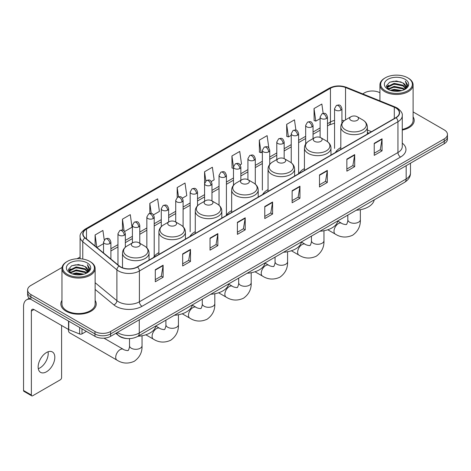 <?xml version="1.0" encoding="UTF-8"?>
<svg xmlns="http://www.w3.org/2000/svg" width="471" height="471" viewBox="0 0 471 471"><rect width="100%" height="100%" fill="white"/><g stroke="black" fill="none" stroke-linecap="round" stroke-linejoin="round"><path stroke-width="0.71" d="M158.892 252.609A19.535 11.28 0 0 0 153.505 257.543M195.277 231.602A19.535 11.28 0 0 0 189.89 236.536M231.661 210.596A19.535 11.28 0 0 0 226.274 215.53M268.046 189.589A19.535 11.28 0 0 0 262.659 194.523M304.431 168.583A19.535 11.28 0 0 0 299.044 173.516M340.816 147.576A19.535 11.28 0 0 0 335.429 152.51M368.858 133.211L367.356 132.604M127.164 338.561A11.057 6.382 180 0 1 118.88 335.852L115.813 333.327M62.048 267.457L30.851 285.473A11.057 6.382 0 0 0 27.606 289.989L27.606 294.805A11.057 6.382 0 0 0 30.851 299.315L94.965 336.335A11.057 6.382 0 0 0 110.603 336.335L444.212 143.726A11.057 6.382 0 0 0 447.45 139.21L447.45 136.802A11.057 6.382 0 0 1 444.212 141.318A11.057 6.382 0 0 0 447.45 136.802L447.45 134.394A11.057 6.382 0 0 0 444.212 129.884L413.102 111.921M27.606 289.989A11.057 6.382 0 0 0 30.851 294.499L94.965 331.519A11.057 6.382 0 0 0 110.603 331.519L110.603 333.927L444.212 141.318L110.603 333.927A11.057 6.382 0 0 1 94.965 333.927A11.057 6.382 0 0 0 110.603 333.927L110.603 336.335M30.851 294.499L30.851 296.907L94.965 333.927L30.851 296.907A11.057 6.382 0 0 1 27.606 292.397A11.057 6.382 0 0 0 30.851 296.907L30.851 299.315M61.954 300.427A17.692 10.215 0 0 0 60.853 303.983A17.692 10.215 0 0 0 66.034 311.201A17.692 10.215 0 0 0 85.316 313.415A17.692 10.215 0 0 0 96.237 303.983A17.692 10.215 0 0 0 95.13 300.427A17.692 10.215 0 0 1 96.237 303.983A17.692 10.215 0 0 1 85.316 313.415A17.692 10.215 0 0 1 66.034 311.201A17.692 10.215 0 0 1 60.853 303.983A17.692 10.215 0 0 1 61.954 300.427M395.864 107.989A11.793 6.812 180 0 1 399.32 112.804A11.793 6.812 180 0 1 395.864 117.615L137.314 266.886A11.793 6.812 180 0 1 119.316 265.98L85.18 237.837A11.793 6.812 180 0 1 83.049 233.928A11.793 6.812 180 0 1 86.505 229.112L330.436 88.277A11.793 6.812 180 0 1 345.543 87.518L394.292 107.223A11.793 6.812 180 0 1 395.864 107.989M396.07 107.865A12.087 6.983 0 0 0 394.457 107.082L345.708 87.376A12.087 6.983 0 0 0 330.23 88.159L86.293 228.994A12.087 6.983 0 0 0 84.939 237.932L119.075 266.08A12.087 6.983 0 0 0 137.526 267.01L396.07 117.738A12.087 6.983 0 0 0 396.07 107.865M155.3 269.718L155.3 281.758L163.119 277.242L163.119 265.202L155.3 269.718M155.3 279.621L161.323 276.141L163.09 265.603A2.95 1.701 -120 0 0 163.119 265.202M161.27 276.171L163.119 277.242M182.666 253.916L182.666 265.956L190.484 261.44L190.484 249.406L182.666 253.916M182.666 263.819L188.688 260.345L190.455 249.801A2.95 1.701 -120 0 0 190.484 249.406M188.635 260.375L190.484 261.44M210.031 238.12L210.031 250.154L217.849 245.644L217.849 233.604L210.031 238.12M210.031 248.023L216.054 244.543L217.82 234.005A2.95 1.701 -120 0 0 217.849 233.604M216.001 244.573L217.849 245.644M237.402 222.318L237.402 234.358L245.22 229.842L245.22 217.802L237.402 222.318M237.402 232.221L243.419 228.741L245.185 218.203A2.95 1.701 -120 0 0 245.22 217.802M243.366 228.776L245.22 229.842M374.233 143.319L374.233 155.359L382.052 150.844L382.052 138.804L374.233 143.319M374.233 153.222L380.256 149.743L382.016 139.204A2.95 1.701 -120 0 0 382.052 138.804M380.203 149.772L382.052 150.844M346.862 159.121L346.862 171.156L354.687 166.64L354.687 154.606L346.862 159.121M346.862 169.018L352.885 165.545L354.651 155.006A2.95 1.701 -120 0 0 354.687 154.606M352.832 165.574L354.687 166.64M319.497 174.918L319.497 186.958L327.316 182.442L327.316 170.402L319.497 174.918M319.497 184.82L325.52 181.347L327.286 170.802A2.95 1.701 -120 0 0 327.316 170.402M325.467 181.376L327.316 182.442M292.132 190.72L292.132 202.754L299.95 198.244L299.95 186.204L292.132 190.72M292.132 200.622L298.155 197.143L299.921 186.604A2.95 1.701 -120 0 0 299.95 186.204M298.102 197.172L299.95 198.244M264.767 206.516L264.767 218.556L272.585 214.04L272.585 202.006L264.767 206.516M264.767 216.419L270.79 212.945L272.55 202.406A2.95 1.701 -120 0 0 272.585 202.006M270.737 212.974L272.585 214.04M402.269 130.061A17.692 10.215 0 0 0 414.209 120.399A17.692 10.215 0 0 0 413.102 116.849A17.692 10.215 0 0 1 414.209 120.399A17.692 10.215 0 0 1 402.269 130.061M110.603 331.519L444.212 138.91A11.057 6.382 0 0 0 447.45 134.394M379.926 92.769A11.057 6.382 0 0 0 364.46 92.864L362.694 93.882M80.099 257.036L77.126 258.75M153.493 214.841L159.41 211.42L157.644 198.844L149.825 203.36L149.825 213.416M124.615 231.514L132.045 227.222L130.279 214.646L122.46 219.156L122.46 230.113M104.238 239.874L102.913 230.443L95.095 234.958L95.095 246.009M240.128 164.821L241.511 164.02L239.745 151.444L231.926 155.96L232.05 167.923M268.835 147.941L267.11 135.642L259.291 140.158L259.421 152.127M295.918 130.126L294.475 119.846L286.656 124.362L286.786 136.325M323.153 113.37L321.846 104.044L314.027 108.56L314.151 120.523M182.371 198.167L186.775 195.624L185.015 183.042L177.19 187.558L177.19 197.42M211.249 181.494L214.146 179.822L212.38 167.246L204.561 171.756L204.602 183.772M204.602 201.229L204.561 183.678M204.561 171.756L205.845 180.929M233.481 168.459L231.926 167.876M231.926 155.96L233.481 167.022A3.686 2.125 0 0 0 234.558 168.524A3.686 2.125 0 0 0 239.768 168.524A3.686 2.125 0 0 0 240.852 167.017C239.356 162.289 237.902 163.231 235.323 163.826A3.686 2.125 60 0 1 237.166 164.008A3.686 2.125 -120 0 1 239.768 168.524M259.291 140.158L261.058 152.739L262.359 151.986M261.058 152.739L259.291 152.08M286.656 124.362L288.423 136.937L291.237 135.312M288.423 136.937L286.656 136.278M314.027 108.56L315.788 121.135L320.115 118.639M315.788 121.135L314.027 120.476M177.19 187.558L178.491 196.796M149.825 203.36L151.238 213.416M122.46 219.156L124.12 230.967M96.908 247.505L103.526 243.684M95.095 234.958L96.849 247.452M385.307 90.756A15.849 9.149 0 0 0 407.721 90.756A15.849 9.149 0 0 0 407.721 77.815L408.245 78.115A16.585 9.579 0 0 1 413.102 84.892A16.585 9.579 0 0 1 402.864 93.735A16.585 9.579 0 0 1 384.789 91.662A16.585 9.579 0 0 1 379.926 84.892A16.585 9.579 0 0 1 384.789 78.115L385.307 77.815A15.849 9.149 0 0 0 385.307 90.756M402.269 129.384A16.585 9.579 0 0 0 413.102 120.399L413.102 84.892M390.306 90.326L394.133 89.343L401.887 90.591M391.401 90.656L394.133 90.096L400.75 90.868M387.933 89.084L394.133 86.334L403.029 88.212L404.465 89.402M388.304 89.408L394.133 87.088L403.029 88.966L404.065 89.761M387.409 88.583L387.615 86.587L394.133 83.326L403.029 85.204L405.466 87.971M387.327 88.218L387.615 87.341L394.133 84.079L403.029 85.957L405.296 88.33M403.971 89.837A9.214 5.322 0 0 0 405.731 86.711A9.214 5.322 0 0 0 403.029 82.949L405.725 86.894M405.119 79.322A12.164 7.024 0 0 0 387.939 79.305A12.164 7.024 0 0 0 387.863 89.219A12.164 7.024 0 0 0 387.916 89.254A12.164 7.024 0 0 0 405.172 89.219A12.164 7.024 0 0 0 405.119 79.322M403.029 82.949L396.411 80.971L389.605 82.225L386.45 85.787L388.546 89.59M404.724 89.466L407.668 85.74L407.727 85.068L405.331 81.077L406.838 85.551L404.071 89.79M408.245 78.115L407.721 77.815A15.849 9.149 0 0 0 385.307 77.815M405.331 81.077L407.721 85.222M389.446 82.301L393.615 81.271L401.08 81.942M386.573 87.147L387.933 86.075M390.924 84.804L393.615 84.285L400.815 84.874M390.924 87.812L393.615 87.294L400.815 87.883M391.478 90.679L393.615 90.302L400.739 90.874M386.497 86.847L388.728 85.263M387.68 88.872L388.728 88.271M350.96 120.341A4.422 2.555 0 0 0 357.212 120.341A4.422 2.555 0 0 0 357.212 116.731L362.705 119.899A12.187 7.036 0 0 1 362.705 129.855A12.187 7.036 0 0 1 345.467 129.855A12.187 7.036 0 0 1 345.467 119.899C342.464 121.683 340.916 124.05 340.816 127.005A13.27 7.66 0 0 0 344.701 132.422A13.27 7.66 0 0 0 359.161 134.082A13.27 7.66 0 0 0 367.356 127.005C367.256 124.05 365.708 121.683 362.705 119.899L357.212 116.731A4.422 2.555 0 0 0 350.96 116.731A4.422 2.555 0 0 0 350.96 120.341M356.288 210.225A20.271 11.704 0 0 0 374.239 199.857M314.575 141.347A4.422 2.555 0 0 0 320.828 141.347A4.422 2.555 0 0 0 320.828 137.738L326.321 140.906A12.187 7.036 0 0 1 326.321 150.861A12.187 7.036 0 0 1 309.082 150.861A12.187 7.036 0 0 1 309.082 140.906C306.079 142.689 304.531 145.056 304.431 148.012A13.27 7.66 0 0 0 308.317 153.428A13.27 7.66 0 0 0 322.776 155.089A13.27 7.66 0 0 0 330.972 148.012C330.872 145.056 329.323 142.689 326.321 140.906L320.828 137.738A4.422 2.555 0 0 0 314.575 137.738A4.422 2.555 0 0 0 314.575 141.347M319.903 231.232A20.271 11.704 0 0 0 337.854 220.864M278.19 162.354A4.422 2.555 0 0 0 284.443 162.354A4.422 2.555 0 0 0 284.443 158.745L289.936 161.912A12.187 7.036 0 0 1 289.936 171.868A12.187 7.036 0 0 1 272.697 171.868A12.187 7.036 0 0 1 272.697 161.912C269.695 163.696 268.146 166.063 268.046 169.018A13.27 7.66 0 0 0 271.932 174.435A13.27 7.66 0 0 0 286.392 176.095A13.27 7.66 0 0 0 294.587 169.018C294.487 166.063 292.938 163.696 289.936 161.912L284.443 158.745A4.422 2.555 0 0 0 278.19 158.745A4.422 2.555 0 0 0 278.19 162.354M283.518 252.238A20.271 11.704 0 0 0 301.469 241.87M241.806 183.36A4.422 2.555 0 0 0 248.058 183.36A4.422 2.555 0 0 0 248.058 179.751L253.551 182.919A12.187 7.036 0 0 1 253.551 192.875A12.187 7.036 0 0 1 236.312 192.875A12.187 7.036 0 0 1 236.312 182.919C233.31 184.703 231.761 187.069 231.661 190.025A13.27 7.66 0 0 0 235.547 195.441A13.27 7.66 0 0 0 250.007 197.102A13.27 7.66 0 0 0 258.202 190.025C258.102 187.069 256.554 184.703 253.551 182.919L248.058 179.751A4.422 2.555 0 0 0 241.806 179.751A4.422 2.555 0 0 0 241.806 183.36M247.134 273.245A20.271 11.704 0 0 0 265.085 262.877M205.421 204.367A4.422 2.555 0 0 0 211.673 204.367A4.422 2.555 0 0 0 211.673 200.752L217.166 203.925A12.187 7.036 0 0 1 217.166 213.881A12.187 7.036 0 0 1 199.928 213.881A12.187 7.036 0 0 1 199.928 203.925C196.925 205.709 195.377 208.076 195.277 211.032A13.27 7.66 0 0 0 199.162 216.448A13.27 7.66 0 0 0 213.628 218.108A13.27 7.66 0 0 0 221.817 211.032C221.717 208.076 220.169 205.709 217.166 203.925L211.673 200.752A4.422 2.555 0 0 0 205.421 200.752A4.422 2.555 0 0 0 205.421 204.367M210.749 294.251A20.271 11.704 0 0 0 228.7 283.883M169.036 225.374A4.422 2.555 0 0 0 175.289 225.374A4.422 2.555 0 0 0 175.289 221.759L180.782 224.932A12.187 7.036 0 0 1 180.782 234.882A12.187 7.036 0 0 1 163.543 234.882A12.187 7.036 0 0 1 163.543 224.932C160.54 226.716 158.992 229.083 158.892 232.038A13.27 7.66 0 0 0 162.778 237.455A13.27 7.66 0 0 0 177.243 239.115A13.27 7.66 0 0 0 185.433 232.038C185.333 229.083 183.784 226.716 180.782 224.932L175.289 221.759A4.422 2.555 0 0 0 169.036 221.759A4.422 2.555 0 0 0 169.036 225.374M174.364 315.258A20.271 11.704 0 0 0 192.315 304.89M68.454 329.453A6.264 3.615 120 0 0 68.43 329.983A6.264 3.615 120 0 0 69.732 332.856L117.008 360.15A6.264 3.615 -60 0 1 116.049 355.128A6.264 3.615 -60 0 1 120.14 349.606A6.264 3.615 -60 0 1 123.272 349.294C123.991 350.147 128.736 351.013 128.065 350.389C128.265 351.284 129.896 346.738 129.513 345.696A6.264 3.615 180 0 0 131.35 348.252A6.264 3.615 180 0 0 140.211 348.252A6.264 3.615 180 0 0 142.042 345.696C142.313 352.178 139.74 357.359 134.329 361.245C128.265 363.989 122.495 363.624 117.008 360.15M132.651 246.38A4.422 2.555 0 0 0 138.904 246.38A4.422 2.555 0 0 0 138.904 242.765L144.397 245.939A12.187 7.036 0 0 1 144.397 255.888A12.187 7.036 0 0 1 127.158 255.888A12.187 7.036 0 0 1 127.158 245.939C124.156 247.722 122.607 250.089 122.507 253.045A13.27 7.66 0 0 0 126.393 258.461A13.27 7.66 0 0 0 140.858 260.122A13.27 7.66 0 0 0 149.048 253.045C148.948 250.089 147.399 247.722 144.397 245.939L138.904 242.765A4.422 2.555 0 0 0 132.651 242.765A4.422 2.555 0 0 0 132.651 246.38M137.979 336.265A20.271 11.704 0 0 0 155.93 325.897M48.06 351.79A11.793 6.812 -60 0 1 39.87 367.969A11.793 6.812 -60 0 1 38.298 368.705M46.488 371.784A11.793 6.812 120 0 0 54.189 361.392A11.793 6.812 120 0 0 52.381 351.943A11.793 6.812 120 0 0 46.488 352.526A11.793 6.812 120 0 0 38.781 362.917A11.793 6.812 120 0 0 40.588 372.373A11.793 6.812 120 0 0 46.488 371.784M81.995 328.846L81.995 333.886L86.364 331.366M30.721 299.244A14.742 8.513 -120 0 0 26.606 299.791A14.742 8.513 -120 0 0 23.55 306.539L23.55 390.506L31.369 395.022L31.369 311.054A3.686 2.125 60 0 1 32.134 309.365A3.686 2.125 60 0 1 33.977 309.547L68.525 329.494L68.525 321.069M31.369 395.022A1.843 1.066 120 0 0 31.751 395.864L23.933 391.348A1.843 1.066 -60 0 1 23.55 390.506M31.751 395.864A1.843 1.066 120 0 0 32.67 395.77L60.3 379.82A1.843 1.066 120 0 0 61.601 377.565L61.601 325.496M81.995 333.886A1.843 1.066 180 0 1 79.634 334.01L68.772 329.618A1.843 1.066 180 0 1 68.525 329.494M67.335 274.34A15.849 9.149 0 0 0 89.749 274.34A15.849 9.149 0 0 0 89.749 261.399A15.849 9.149 0 0 0 89.749 261.393L90.273 261.699A16.585 9.579 0 0 1 95.13 268.47A16.585 9.579 0 0 1 84.892 277.313A16.585 9.579 0 0 1 66.817 275.241A16.585 9.579 0 0 1 61.954 268.47A16.585 9.579 0 0 1 66.817 261.699L67.335 261.399A15.849 9.149 0 0 0 67.335 274.34M61.954 268.47L61.954 303.983A16.585 9.579 0 0 0 66.817 310.754A16.585 9.579 0 0 0 84.892 312.826A16.585 9.579 0 0 0 95.13 303.983L95.13 268.47M72.334 273.904L76.161 272.927L83.915 274.169M73.429 274.24L76.161 273.675L82.778 274.452L75.643 273.881L73.505 274.257M69.961 272.668L76.161 269.918L85.057 271.796L86.493 272.98M70.332 272.992L76.161 270.666L85.057 272.544L86.093 273.339M69.437 272.161L69.643 270.166L76.161 266.904L85.057 268.782L87.494 271.549M69.355 271.796L69.643 270.919L76.161 267.658L85.057 269.536L87.323 271.908M85.999 273.416A9.214 5.322 0 0 0 87.759 270.289A9.214 5.322 0 0 0 85.057 266.527L87.753 270.472M87.147 262.9A12.164 7.024 0 0 0 69.967 262.883A12.164 7.024 0 0 0 69.891 272.803A12.164 7.024 0 0 0 69.944 272.833A12.164 7.024 0 0 0 87.2 272.803A12.164 7.024 0 0 0 87.147 262.9M85.057 266.527L78.439 264.549L71.633 265.803L68.483 269.365L70.573 273.168M86.758 273.045L89.696 269.318L89.755 268.653L87.359 264.655L88.866 269.129L86.099 273.368M90.273 261.699L89.749 261.399A15.849 9.149 0 0 0 67.335 261.399M87.359 264.655L89.749 268.8M71.474 265.88L75.643 264.855L83.108 265.52M68.601 270.725L69.961 269.659M72.952 268.382L75.643 267.864L82.843 268.452M72.952 271.396L75.643 270.872L82.843 271.461M68.525 270.431L70.756 268.841M69.708 272.45L70.756 271.849M117.432 332.391A14.742 8.513 0 0 0 118.421 333.021A14.742 8.513 0 0 0 139.269 333.021L406.161 178.939A14.742 8.513 0 0 0 410.477 172.916C410.582 176.578 408.64 179.71 404.63 182.312L137.744 336.4A7.371 4.257 60 0 0 139.269 333.021L139.269 319.78M406.161 165.692L406.161 178.939A7.371 4.257 60 0 1 404.63 182.312M116.832 332.738A7.371 4.928 129.5 0 0 118.115 335.134L115.878 333.285M444.212 143.726L444.212 138.91M94.965 336.335L94.965 331.519M402.269 143.137A18.428 10.639 180 0 1 400.556 157.043L142.006 306.315A3.686 2.125 60 0 1 139.398 301.799L397.948 152.527A14.742 8.513 0 0 0 402.269 146.51L402.269 115.689A14.742 8.513 180 0 1 397.948 121.712A3.686 2.125 -120 0 0 396.07 117.738M142.006 306.315A18.428 10.639 180 0 1 115.943 306.315A18.428 10.639 180 0 1 113.882 304.89L95.13 289.435M119.075 266.08A3.686 2.467 129.5 0 0 116.896 269.848L116.896 300.663A14.742 8.513 0 0 0 118.551 301.799A14.742 8.513 0 0 0 139.398 301.799L139.398 270.984A14.742 8.513 180 0 1 116.896 269.848L82.766 241.7A14.742 8.513 180 0 1 80.099 236.819L80.099 258.762M402.269 115.689C402.758 113.387 401.062 110.82 397.188 107.983L395.246 107.047A3.686 1.725 112 0 0 394.457 107.082M395.246 107.047L346.497 87.335C340.392 85.174 334.598 85.492 329.111 88.277A3.686 2.125 60 0 1 330.23 88.159M86.293 228.994A3.686 2.125 -120 0 0 85.18 229.112C81.353 231.862 79.658 234.428 80.099 236.819M84.939 237.932A3.686 2.467 129.5 0 0 82.766 241.7L82.766 259.044M346.497 87.335A3.686 1.725 112 0 0 345.708 87.376M137.526 267.01A3.686 2.125 60 0 1 139.398 270.984L397.948 121.712L397.948 152.527A3.686 2.125 60 0 0 400.556 157.043M95.13 282.712L116.896 300.663A3.686 2.467 -50.5 0 1 113.882 304.89M86.505 229.112L86.505 238.927M394.292 107.223L394.292 118.527M345.543 87.518L345.543 119.858M371.466 131.703L367.356 130.043M344.189 120.753A11.793 6.812 0 0 0 341.922 120.24M334.551 120.446A11.793 6.812 0 0 0 330.436 121.989L327.486 123.69M330.436 88.277L330.436 121.989A6.635 3.833 60 0 1 329.064 125.027L327.486 125.934M320.115 127.947L313.044 132.027M305.673 136.284L298.608 140.364M291.237 144.621L284.166 148.701M276.795 152.957L269.73 157.037M262.359 161.294L255.288 165.374M247.917 169.631L240.852 173.711M233.481 177.967L226.41 182.047M219.039 186.298L211.974 190.378M204.602 194.635L197.532 198.715M190.16 202.972L183.095 207.052M175.724 211.308L168.653 215.388M161.282 219.645L154.217 223.725M146.846 227.982L139.775 232.062M132.404 236.318L125.339 240.398M117.968 244.655L110.897 248.735M264.767 206.899L272.55 202.406M292.132 191.102L299.921 186.604M319.497 175.3L327.286 170.802M346.862 159.498L354.651 155.006M374.233 143.702L382.016 139.204M237.402 222.701L245.185 218.203M210.031 238.497L217.82 234.005M182.666 254.299L190.455 249.801M155.3 270.101L163.09 265.603M360.35 209.719L360.35 219.657A6.264 3.615 180 0 1 358.513 222.212A6.264 3.615 180 0 1 349.653 222.212A6.264 3.615 180 0 1 347.816 219.657C348.199 220.705 346.574 225.244 346.373 224.355C347.045 224.973 342.293 224.114 341.581 223.26L337.807 221.082M360.35 219.657C360.615 226.139 358.048 231.326 352.638 235.206C346.574 237.949 340.798 237.584 335.311 234.111A6.264 3.615 -60 0 1 334.351 229.089A6.264 3.615 -60 0 1 338.449 223.566A6.264 3.615 -60 0 1 341.581 223.26M323.966 230.725L323.966 240.663A6.264 3.615 180 0 1 322.129 243.219A6.264 3.615 180 0 1 313.268 243.219A6.264 3.615 180 0 1 311.437 240.663C311.814 241.711 310.189 246.251 309.989 245.362C310.66 245.98 305.909 245.12 305.196 244.266L301.422 242.088M323.966 240.663C324.236 247.145 321.664 252.332 316.253 256.212C310.189 258.956 304.413 258.591 298.932 255.117A6.264 3.615 -60 0 1 297.966 250.095A6.264 3.615 -60 0 1 302.064 244.573A6.264 3.615 -60 0 1 305.196 244.266M287.581 251.732L287.581 261.67A6.264 3.615 180 0 1 285.744 264.225A6.264 3.615 180 0 1 276.883 264.225A6.264 3.615 180 0 1 275.052 261.67C275.429 262.712 273.804 267.257 273.604 266.368C274.275 266.986 269.524 266.127 268.811 265.273L265.038 263.095M287.581 261.67C287.852 268.152 285.279 273.339 279.868 277.219C273.804 279.962 268.028 279.597 262.547 276.124A6.264 3.615 -60 0 1 261.582 271.102A6.264 3.615 -60 0 1 265.679 265.579A6.264 3.615 -60 0 1 268.811 265.273M251.196 272.738L251.196 282.677A6.264 3.615 180 0 1 249.365 285.232A6.264 3.615 180 0 1 240.498 285.232A6.264 3.615 180 0 1 238.667 282.677C239.044 283.719 237.419 288.264 237.219 287.375C237.89 287.993 233.145 287.127 232.427 286.28L228.653 284.101M251.196 282.677C251.467 289.159 248.894 294.346 243.483 298.225C237.419 300.969 231.644 300.604 226.162 297.13A6.264 3.615 -60 0 1 225.203 292.108A6.264 3.615 -60 0 1 229.295 286.586A6.264 3.615 -60 0 1 232.427 286.28M214.811 293.745L214.811 303.683A6.264 3.615 180 0 1 212.98 306.238A6.264 3.615 180 0 1 204.114 306.238A6.264 3.615 180 0 1 202.283 303.683C202.66 304.725 201.035 309.27 200.834 308.381C201.506 309 196.76 308.134 196.042 307.28L192.274 305.108M214.811 303.683C215.082 310.165 212.509 315.352 207.099 319.232C201.035 321.976 195.259 321.611 189.778 318.137A6.264 3.615 -60 0 1 188.818 313.115A6.264 3.615 -60 0 1 192.91 307.592A6.264 3.615 -60 0 1 196.042 307.28M178.427 314.752L178.427 324.69A6.264 3.615 180 0 1 176.596 327.245A6.264 3.615 180 0 1 167.735 327.245A6.264 3.615 180 0 1 165.898 324.69C166.281 325.732 164.65 330.277 164.45 329.382C165.121 330.006 160.375 329.141 159.657 328.287L155.889 326.115M178.427 324.69C178.697 331.172 176.125 336.353 170.714 340.239C164.65 342.982 158.874 342.617 153.393 339.144A6.264 3.615 -60 0 1 152.433 334.122A6.264 3.615 -60 0 1 156.525 328.599A6.264 3.615 -60 0 1 159.657 328.287M340.845 110.167A3.686 2.125 0 0 0 341.922 108.666C340.427 103.938 338.973 104.88 336.394 105.475A3.686 2.125 60 0 1 338.237 105.657A3.686 2.125 -120 0 1 340.845 110.167A3.686 2.125 0 0 1 335.635 110.167A3.686 2.125 0 0 1 334.551 108.666L336.394 105.475M326.403 118.504A3.686 2.125 0 0 0 327.486 117.002C325.991 112.275 324.537 113.217 321.958 113.811A3.686 2.125 60 0 1 323.801 113.994A3.686 2.125 -120 0 1 326.403 118.504A3.686 2.125 0 0 1 321.193 118.504A3.686 2.125 0 0 1 320.115 117.002L321.958 113.811M311.967 126.84A3.686 2.125 0 0 0 313.044 125.339C311.549 120.611 310.095 121.553 307.516 122.142A3.686 2.125 60 0 1 309.359 122.325A3.686 2.125 -120 0 1 311.967 126.84A3.686 2.125 0 0 1 306.756 126.84A3.686 2.125 0 0 1 305.673 125.339L307.516 122.142M297.525 135.177A3.686 2.125 0 0 0 298.608 133.676C297.113 128.948 295.658 129.884 293.08 130.479A3.686 2.125 60 0 1 294.923 130.661A3.686 2.125 -120 0 1 297.525 135.177A3.686 2.125 0 0 1 292.314 135.177A3.686 2.125 0 0 1 291.237 133.676L293.08 130.479M283.089 143.514A3.686 2.125 0 0 0 284.166 142.006C282.671 137.279 281.216 138.221 278.638 138.815A3.686 2.125 60 0 1 280.481 138.998A3.686 2.125 -120 0 1 283.089 143.514A3.686 2.125 0 0 1 277.878 143.514A3.686 2.125 0 0 1 276.795 142.006L278.638 138.815M268.647 151.85A3.686 2.125 0 0 0 269.73 150.343C268.235 145.616 266.78 146.558 264.202 147.152A3.686 2.125 60 0 1 266.044 147.335A3.686 2.125 -120 0 1 268.647 151.85A3.686 2.125 0 0 1 263.436 151.85A3.686 2.125 0 0 1 262.359 150.343L264.202 147.152M254.21 160.187A3.686 2.125 0 0 0 255.288 158.68C253.792 153.952 252.338 154.894 249.76 155.489A3.686 2.125 60 0 1 251.602 155.671A3.686 2.125 -120 0 1 254.21 160.187A3.686 2.125 0 0 1 249 160.187A3.686 2.125 0 0 1 247.917 158.68L249.76 155.489M225.332 176.86A3.686 2.125 0 0 0 226.41 175.353C224.914 170.626 223.46 171.568 220.881 172.162A3.686 2.125 60 0 1 222.724 172.345A3.686 2.125 -120 0 1 225.332 176.86A3.686 2.125 0 0 1 220.122 176.86A3.686 2.125 0 0 1 219.039 175.353L220.881 172.162M210.89 185.197A3.686 2.125 0 0 0 211.974 183.69C210.478 178.962 209.024 179.904 206.445 180.499A3.686 2.125 60 0 1 208.288 180.681A3.686 2.125 -120 0 1 210.89 185.197A3.686 2.125 0 0 1 205.68 185.197A3.686 2.125 0 0 1 204.602 183.69L206.445 180.499M196.454 193.534A3.686 2.125 0 0 0 197.532 192.027C196.036 187.299 194.582 188.241 192.003 188.836A3.686 2.125 60 0 1 193.846 189.018A3.686 2.125 -120 0 1 196.454 193.534A3.686 2.125 0 0 1 191.244 193.534A3.686 2.125 0 0 1 190.16 192.027L192.003 188.836M182.012 201.871A3.686 2.125 0 0 0 183.095 200.363C181.6 195.636 180.146 196.578 177.567 197.172A3.686 2.125 60 0 1 179.41 197.355A3.686 2.125 -120 0 1 182.012 201.871A3.686 2.125 0 0 1 176.802 201.871A3.686 2.125 0 0 1 175.724 200.363L177.567 197.172M167.576 210.207A3.686 2.125 0 0 0 168.653 208.7C167.158 203.972 165.704 204.914 163.125 205.509A3.686 2.125 60 0 1 164.968 205.692A3.686 2.125 -120 0 1 167.576 210.207A3.686 2.125 0 0 1 162.365 210.207A3.686 2.125 0 0 1 161.282 208.7L163.125 205.509M153.134 218.538A3.686 2.125 0 0 0 154.217 217.037C152.722 212.309 151.268 213.251 148.689 213.846A3.686 2.125 60 0 1 150.532 214.028A3.686 2.125 -120 0 1 153.134 218.538A3.686 2.125 0 0 1 147.923 218.538A3.686 2.125 0 0 1 146.846 217.037L148.689 213.846M138.698 226.875A3.686 2.125 0 0 0 139.775 225.374C138.28 220.646 136.826 221.588 134.247 222.182A3.686 2.125 60 0 1 136.09 222.365A3.686 2.125 -120 0 1 138.698 226.875A3.686 2.125 0 0 1 133.487 226.875A3.686 2.125 0 0 1 132.404 225.374L134.247 222.182M124.256 235.212A3.686 2.125 0 0 0 125.339 233.71C123.844 228.983 122.389 229.925 119.811 230.519A3.686 2.125 60 0 1 121.653 230.702A3.686 2.125 -120 0 1 124.256 235.212A3.686 2.125 0 0 1 119.045 235.212A3.686 2.125 0 0 1 117.968 233.71L119.811 230.519M109.82 243.548A3.686 2.125 0 0 0 110.897 242.047C109.402 237.319 107.947 238.261 105.369 238.856A3.686 2.125 60 0 1 107.211 239.038A3.686 2.125 -120 0 1 109.82 243.548A3.686 2.125 0 0 1 104.609 243.548A3.686 2.125 0 0 1 103.526 242.047L105.369 238.856M31.369 311.054L33.977 309.547M68.772 321.21L68.772 329.618M79.634 334.01L79.634 327.486M137.744 336.4C131.809 339.379 125.881 339.379 119.946 336.4L118.115 335.134M410.477 172.916L410.477 163.201M329.111 88.277L85.18 229.112M334.551 123.161L329.064 125.027M320.115 130.19L313.044 134.27M305.673 138.527L298.608 142.607M291.237 146.864L284.166 150.944M276.795 155.2L269.73 159.28M262.359 163.537L255.288 167.617M247.917 171.874L240.852 175.954M233.481 180.21L226.41 184.291M219.039 188.547L211.974 192.627M204.602 196.884L197.532 200.964M190.16 205.215L183.095 209.295M175.724 213.551L168.653 217.631M161.282 221.888L154.217 225.968M146.846 230.225L139.775 234.305M132.404 238.561L125.339 242.642M117.968 246.898L110.897 250.978M368.94 133.163L367.356 132.522M387.303 88.454L387.303 87.841M379.926 100.853L379.926 84.892M335.311 234.111L327.769 229.754M367.356 134.076L367.356 127.005M340.816 149.401L340.816 127.005M350.96 116.731L345.467 119.899M347.816 215.112L347.816 219.657M298.932 255.117L291.384 250.76M330.972 155.083L330.972 148.012M304.431 170.408L304.431 148.012M314.575 137.738L309.082 140.906M311.437 236.118L311.437 240.663M262.547 276.124L254.999 271.767M294.587 176.089L294.587 169.018M268.046 191.414L268.046 169.018M278.19 158.745L272.697 161.912M275.052 257.125L275.052 261.67M226.162 297.13L218.615 292.774M258.202 197.096L258.202 190.025M231.661 212.421L231.661 190.025M241.806 179.751L236.312 182.919M238.667 278.131L238.667 282.677M189.778 318.137L182.23 313.78M221.817 218.102L221.817 211.032M195.277 233.422L195.277 211.032M205.421 200.752L199.928 203.925M202.283 299.138L202.283 303.683M153.393 339.144L145.845 334.787M185.433 239.109L185.433 232.038M158.892 254.428L158.892 232.038M169.036 221.759L163.543 224.932M165.898 320.145L165.898 324.69M68.43 329.441L68.43 329.983M142.042 335.758L142.042 345.696M149.048 260.116L149.048 253.045M122.507 267.769L122.507 253.045M132.651 242.765L127.158 245.939M123.272 349.294L103.991 338.166M129.513 338.62L129.513 345.696M341.922 123.208L341.922 108.666M334.551 148.389L334.551 108.666M327.486 141.671L327.486 117.002M320.115 137.402L320.115 117.002M313.044 138.615L313.044 125.339M305.673 144.002L305.673 125.339M298.608 173.399L298.608 133.676M291.237 162.778L291.237 133.676M284.166 158.597L284.166 142.006M276.795 159.545L276.795 142.006M269.73 164.408L269.73 150.343M262.359 190.072L262.359 150.343M255.288 184.143L255.288 158.68M247.917 179.669L247.917 158.68M240.852 180.299L240.852 167.017M233.481 185.25L233.481 167.017L235.323 163.826M226.41 215.082L226.41 175.353M219.039 205.268L219.039 175.353M211.974 200.929L211.974 183.69M197.532 205.768L197.532 192.027M190.16 231.756L190.16 192.027M183.095 226.686L183.095 200.363M175.724 222.012L175.724 200.363M168.653 221.982L168.653 208.7M161.282 226.639L161.282 208.7M154.217 256.43L154.217 217.037M146.846 247.834L146.846 217.037M139.775 243.272L139.775 225.374M132.404 242.906L132.404 225.374M125.339 247.234L125.339 233.71M117.968 264.867L117.968 233.71M110.897 259.038L110.897 242.047M103.526 252.962L103.526 242.047M26.606 299.791L29.326 298.22M69.331 272.032L69.331 271.42"/></g></svg>
